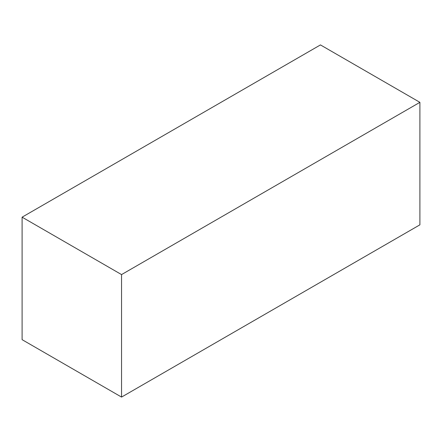 <?xml version="1.0" encoding="UTF-8"?>
<svg xmlns="http://www.w3.org/2000/svg" width="442" height="442" viewBox="0 0 442 442"><rect width="100%" height="100%" fill="white"/><g stroke="black" fill="none" stroke-linecap="round" stroke-linejoin="round"><path stroke-width="0.66" d="M121.55 274.587L22.1 217.171L22.1 339.66L121.55 397.082L121.55 274.587L419.9 102.34L320.45 44.918L22.1 217.171M419.9 102.34L419.9 224.829L121.55 397.082"/></g></svg>
